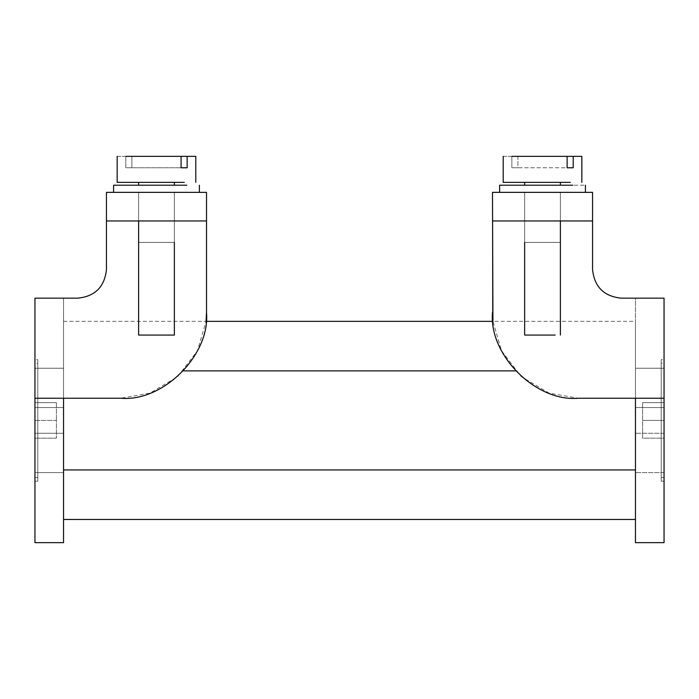 <?xml version="1.0" encoding="UTF-8"?>
<svg xmlns="http://www.w3.org/2000/svg" width="699" height="699" viewBox="0 0 699 699"><rect width="100%" height="100%" fill="white"/><g stroke="black" fill="none" stroke-linecap="round" stroke-linejoin="round"><path stroke-width="0.52" stroke-dasharray="3.5 2.62" d="M555.155 335.066L524.643 335.066L555.155 335.066L524.643 335.066L524.643 220.954L592.56 220.954L492.48 220.954L524.643 220.954L524.643 242.404L524.643 192.356L492.48 192.356L492.48 312.462L492.48 220.954L560.388 220.954L560.388 192.356L560.388 242.404L524.643 242.404L560.388 242.404L560.388 220.954L524.643 220.954L524.643 192.356L560.388 192.356L560.388 242.404L524.643 242.404L524.643 192.356L492.48 192.356L592.56 192.356L499.628 192.356L585.413 192.356L572.848 192.356L585.413 192.356L585.413 185.209L499.628 185.209L585.413 185.209M592.56 220.954L592.56 192.356L560.388 192.356L560.388 220.954L592.56 220.954L592.56 269.569L592.56 192.356L592.56 269.569C594.377 286.817 603.91 296.341 621.158 298.167C603.91 296.341 594.377 286.817 592.56 269.569M635.452 321.348L635.452 469.938L635.452 321.348L492.944 321.348L501.524 350.802L521.323 376.621L548.968 393.091L578.265 398.247C535.818 402.082 488.645 354.909 492.48 312.462L492.48 220.954M578.265 398.247L664.05 398.247L578.265 398.247M664.05 398.247L664.05 542.651L635.452 542.651L635.452 398.247L664.05 398.247L664.05 298.167L621.158 298.167L635.452 298.167L635.452 398.247L635.452 298.167L621.158 298.167M664.05 359.644L664.05 481.174L664.05 359.644L661.193 359.644L661.193 481.174L661.193 359.644M664.05 368.224L664.05 472.594L664.05 368.224L664.05 407.543L664.05 368.224L635.452 368.224L664.05 368.224L635.452 368.224L635.452 472.594L635.452 368.224L664.05 368.224M664.05 407.543L664.05 472.594L664.05 407.543L635.452 407.543L635.452 472.594L635.452 368.224L635.452 407.543L664.05 407.543M664.05 433.275L635.452 433.275L664.05 433.275M664.05 472.594L635.452 472.594L664.05 472.594M661.193 363.218L661.193 477.6L661.193 363.218L664.05 363.218L664.05 477.6L664.05 363.218M664.05 438.177L664.05 402.641L664.05 438.177L642.599 438.177L642.599 402.641L642.599 438.177L664.05 438.177M664.05 420.405L642.599 420.405L664.05 420.405M664.05 402.641L642.599 402.641L664.05 402.641M524.643 242.404L560.388 242.404L560.388 220.954L524.643 220.954L524.643 192.356L542.52 192.356L501.087 192.356L572.848 192.356L499.628 192.356L499.628 185.209L572.848 185.209M635.452 469.938L635.452 519.471L635.452 469.938L63.548 469.938L63.548 321.348L63.548 469.938M63.548 542.651L63.548 298.167L63.548 398.247L34.95 398.247L34.95 542.651L63.548 542.651M63.548 368.224L63.548 472.594L63.548 368.224L63.548 472.594L63.548 368.224L34.95 368.224L63.548 368.224L34.95 368.224L34.95 407.543L63.548 407.543L34.95 407.543L34.95 433.275L63.548 433.275L34.95 433.275L34.95 472.594L63.548 472.594L34.95 472.594L34.95 433.275L63.548 433.275L34.95 433.275L34.95 407.543L63.548 407.543L34.95 407.543L34.95 368.224L63.548 368.224M34.95 407.543L63.548 407.543L34.95 407.543L34.95 433.275L63.548 433.275L34.95 433.275L34.95 472.594L63.548 472.594L34.95 472.594L34.95 433.275L63.548 433.275L34.95 433.275L34.95 407.543L63.548 407.543L34.95 407.543L34.95 368.224L34.95 407.543M174.357 242.404L138.612 242.404L174.357 242.404L174.357 192.356L174.357 242.404L174.357 192.356L138.612 192.356L138.612 220.954L169.114 220.954L138.612 220.954L138.612 192.356L138.612 242.404L174.357 242.404L138.612 242.404L138.612 220.954L174.357 220.954L106.44 220.954L106.44 192.356L138.612 192.356L138.612 242.404L138.612 220.954L106.44 220.954L106.44 269.569C104.623 286.817 95.09 296.341 77.842 298.167L34.95 298.167L34.95 398.247L120.735 398.247L34.95 398.247M34.95 359.644L34.95 481.174L34.95 359.644L37.807 359.644L37.807 481.174L37.807 359.644M37.807 363.218L37.807 477.6L37.807 363.218L34.95 363.218L34.95 477.6L34.95 363.218M34.95 438.177L34.95 402.641L34.95 438.177L56.401 438.177L34.95 438.177M56.401 402.641L34.95 402.641L56.401 402.641L56.401 420.405L56.401 402.641M34.95 420.405L56.401 420.405L56.401 438.177L56.401 420.405L34.95 420.405M63.548 321.348L206.056 321.348L197.476 350.802L177.677 376.621L150.032 393.091L120.735 398.247C163.182 402.082 210.355 354.909 206.52 312.462L206.52 220.954L206.52 312.462L206.52 220.954L169.114 220.954L174.357 220.954L174.357 335.066L138.612 335.066L174.357 335.066M199.372 192.356L113.588 192.356L206.52 192.356L206.52 220.954L138.612 220.954L174.357 220.954L174.357 192.356L206.52 192.356L106.44 192.356L186.808 192.356M106.44 220.954L206.52 220.954M106.44 269.569L106.44 192.356L106.44 269.569C104.623 286.817 95.09 296.341 77.842 298.167M186.808 185.209L113.588 185.209L186.808 185.209L113.588 185.209L113.588 192.356L156.48 192.356M169.114 185.209L138.612 185.209L169.114 185.209M169.114 182.352L138.612 182.352L169.114 182.352M184.283 182.352L117.161 182.352L184.283 182.352L117.161 182.352L117.161 156.349L181.085 156.349L125.811 156.349L125.811 167.786L131.875 167.786L131.875 156.349L187.149 156.349L187.149 167.786L181.085 167.786L181.085 156.349L117.161 156.349M195.799 182.352L195.799 156.349L131.875 156.349L181.085 156.349M125.811 156.349L125.811 167.786L187.149 167.786M181.085 167.786L131.875 167.786L131.875 156.349L187.149 156.349M138.612 220.954L138.612 335.066L169.114 335.066M183.557 370.881L515.443 370.881M555.155 185.209L524.643 185.209L555.155 185.209M555.155 182.352L524.643 182.352L555.155 182.352M570.323 182.352L503.201 182.352L570.323 182.352L503.201 182.352L503.201 156.349L567.125 156.349L511.851 156.349L511.851 167.786L517.915 167.786L517.915 156.349L573.189 156.349L573.189 167.786L567.125 167.786L567.125 156.349L503.201 156.349M581.839 182.352L581.839 156.349L517.915 156.349L567.125 156.349M511.851 156.349L511.851 167.786L573.189 167.786M573.189 156.349L517.915 156.349L517.915 167.786L567.125 167.786M572.848 192.356L542.52 192.356M63.548 420.405L63.548 494.7L63.548 420.405M560.388 220.954L560.388 335.066M664.05 481.174L661.193 481.174M664.05 477.6L661.193 477.6M34.95 481.174L37.807 481.174M34.95 477.6L37.807 477.6M174.357 182.352L174.357 185.209M138.612 182.352L138.612 185.209M560.388 182.352L560.388 185.209M524.643 182.352L524.643 185.209"/><path stroke-width="1.05" d="M492.48 220.954L592.56 220.954L592.56 192.356L492.48 192.356L492.944 321.348L206.056 321.348L206.52 312.462C210.355 354.909 163.182 402.082 120.735 398.247L63.548 398.247L63.548 542.651L34.95 542.651L34.95 298.167L77.842 298.167C95.09 296.341 104.623 286.817 106.44 269.569C104.623 286.817 95.09 296.341 77.842 298.167M664.05 398.247L578.265 398.247L635.452 398.247L635.452 542.651L664.05 542.651L664.05 298.167L621.158 298.167C603.91 296.341 594.377 286.817 592.56 269.569C594.377 286.817 603.91 296.341 621.158 298.167M578.265 398.247C535.818 402.082 488.645 354.909 492.48 312.462C488.645 354.909 535.818 402.082 578.265 398.247M592.56 220.954L592.56 269.569M524.643 242.404L524.643 335.066L555.155 335.066M635.452 469.938L63.548 469.938M63.548 519.471L635.452 519.471M106.44 220.954L206.52 220.954L206.52 192.356L206.52 220.954L206.52 192.356L106.44 192.356L106.44 269.569M174.357 242.404L174.357 335.066L138.612 335.066L138.612 220.954M186.808 185.209L113.588 185.209L113.588 192.356M184.283 182.352L117.161 182.352L117.161 156.349M187.149 156.349L187.149 167.786L181.085 167.786L181.085 156.349L195.799 156.349L187.149 156.349M125.811 156.349L181.085 156.349M181.085 167.786L187.149 167.786M206.52 220.954L206.52 312.462C210.355 354.909 163.182 402.082 120.735 398.247L34.95 398.247M169.114 335.066L174.357 335.066M183.557 370.881L515.443 370.881M511.851 156.349L573.189 156.349L573.189 167.786L567.125 167.786L567.125 156.349M567.125 167.786L573.189 167.786M573.189 156.349L581.839 156.349L573.189 156.349M570.323 182.352L503.201 182.352L503.201 156.349M572.848 185.209L499.628 185.209L499.628 192.356M560.388 220.954L560.388 335.066M199.372 185.209L199.372 192.356L199.372 185.209M174.357 182.352L174.357 185.209M138.612 182.352L138.612 185.209M195.799 182.352L195.799 156.349M581.839 182.352L581.839 156.349M560.388 182.352L560.388 185.209M524.643 182.352L524.643 185.209M585.413 185.209L585.413 192.356"/></g></svg>
